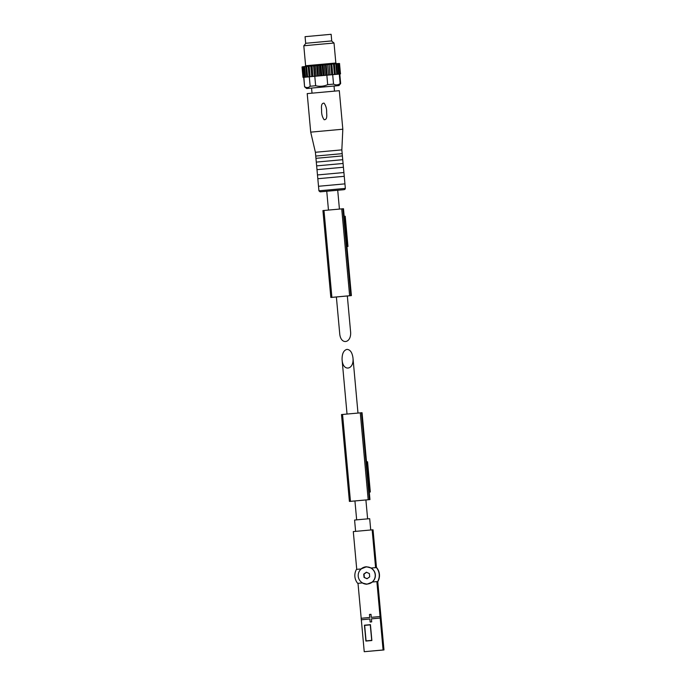 <?xml version="1.0" encoding="UTF-8"?>
<svg xmlns="http://www.w3.org/2000/svg" width="686" height="686" viewBox="0 0 686 686"><rect width="100%" height="100%" fill="white"/><g stroke="black" fill="none" stroke-linecap="round" stroke-linejoin="round"><path stroke-width="1.03" d="M342.065 359.378L342.1 359.901C342.949 372.095 354.328 369.943 352.964 357.852C352.175 352.415 350.177 349.594 346.979 349.38C343.695 350.254 342.057 353.59 342.065 359.378M359.781 569.08A9.69 9.673 -91.6 0 0 359.773 569.088L356.737 569.354L353.299 531.581L372.155 529.858L373.047 529.832L376.477 567.571M383.088 649.976L364.232 651.7L383.98 649.951L383.088 649.976L376.871 581.608L372.532 582.002L366.959 584.206L362.225 582.937L358.006 583.332L361.188 618.266M364.232 651.7L361.325 619.784L369.874 618.995L361.325 619.784M361.282 619.784L361.145 618.275L369.737 617.486L369.462 614.459L371.006 614.322L371.28 617.34M356.737 569.354L360.947 568.968L366.47 566.765L371.255 568.025L375.662 567.631L375.276 561.688M376.057 567.605L375.516 561.671M383.98 649.951L377.754 581.557M375.594 567.631L372.155 529.858M371.701 621.876L370.148 622.013L371.701 621.876L371.426 618.858L380.181 618.06M370.431 624.654L364.438 625.203L365.904 641.067L371.872 640.527L370.431 624.654L364.455 625.203L365.887 641.076M355.614 531.367L354.585 520.065L362.139 519.345L369.694 518.685L370.723 529.986M370.148 622.013L369.874 618.995M371.658 621.876L371.426 618.858M380.001 616.551L371.246 617.349L370.963 614.322M371.383 618.858L380.138 618.06M371.726 640.347L366.075 640.87L364.643 625.383L370.26 624.86L371.726 640.347L370.26 624.86M366.05 640.87L371.666 640.355M367.001 584.198A8.721 8.712 -91.6 0 1 362.354 582.937L362.225 582.937M375.662 567.631L371.255 568.025M366.495 566.765A8.721 8.712 -91.6 0 0 361.085 568.96L360.947 568.968M358.675 569.191L361.085 568.96M356.986 569.346L356.454 569.397A12.237 12.211 -91.6 0 0 357.723 583.374L357.723 583.374M377.866 581.548A12.237 12.211 -91.6 0 0 376.588 567.571L373.064 567.879A9.69 9.673 -91.6 0 0 373.047 567.871M377.652 581.557A12.237 12.211 -91.6 0 0 376.382 567.579M365.938 566.988A8.532 8.524 88.4 0 1 375.233 575.245A8.532 8.524 88.4 0 1 366.959 584.018A8.532 8.524 88.4 0 1 358.212 575.991A8.532 8.524 88.4 0 1 365.938 566.988M364.034 577.38L367.01 578.752L369.694 576.857L369.394 573.59L366.418 572.21L363.734 574.105L364.034 577.38L367.139 578.667M366.47 566.953L366.624 566.945A8.532 8.524 88.4 0 1 375.379 575.237A8.532 8.524 88.4 0 1 367.104 584.009L366.959 584.018M366.59 572.296L364.034 574.096L364.335 577.372M349.971 501.415L369.96 499.588L349.971 501.415M341.491 414.55L349.397 501.423L341.491 414.55L362.054 412.706L369.96 499.588M366.521 461.858L369.54 492.051L370.311 491.991L369.274 492.102M370.311 491.991L367.567 461.772L366.787 461.832M351.386 501.252L367.902 499.768L351.386 501.252M328.465 210.053L326.75 191.24L332.23 190.717L337.709 190.236L339.424 209.059M347.33 295.975L350.546 331.321C351.918 343.412 340.53 345.564 339.69 333.379L339.647 332.847M326.836 75.194L314.754 76.292L326.836 75.194L327.694 84.635C323.809 86.376 319.796 86.736 315.646 85.733L310.166 86.247L309.309 76.806L311.024 76.643L302.963 77.304L302.02 66.971M311.564 88.108L306.642 88.52L304.584 86.805L303.726 77.355L304.627 77.261M303.203 77.269L302.475 66.799L303.041 77.286L303.761 77.347M308.906 76.841L304.687 77.252M313.005 76.326L311.821 76.566L313.871 76.378L313.005 76.326L312.061 66.002L313.596 65.736L314.557 76.318M329.752 74.8L327.788 75.108L329.949 74.911L329.143 64.33L330.103 74.903M332.744 74.534L330.806 74.834L332.77 74.663L331.801 64.09L332.779 74.663M306.642 88.52L338.944 85.579L340.659 83.521L340.145 83.546L339.287 74.105L340.145 73.908L331.209 74.8M338.292 74.191L333.164 74.628M339.287 74.105L338.37 74.182M340.539 73.882L339.664 74.079L340.539 73.882L339.176 63.464M339.596 63.549L339.073 63.472L339.527 63.558L340.47 73.882L339.802 74.079L340.299 73.916M303.495 77.389L302.963 77.304M303.692 77.218L302.749 66.885L303.632 66.679L303.143 66.851L304.078 77.175M304.944 77.089L304.009 66.765L310.792 66.002L311.753 76.575M305.562 77.029L304.618 66.705M306.779 76.918L305.845 66.585M307.585 76.841L306.642 66.508M309.12 76.695L308.185 66.362M310.098 76.6L309.154 66.276M311.898 76.429L310.955 66.105L312.061 66.002M315.003 76.146L314.059 65.813L316.632 65.462L317.601 76.035M316.212 76.035L315.268 65.702M318.338 75.837L317.404 65.504L319.822 65.17L320.782 75.743M319.599 75.717L318.664 65.393M321.794 75.52L320.851 65.196L323.037 64.87L323.998 75.451M323.072 75.409L322.128 65.076M325.25 75.211L324.307 64.878L326.184 64.587L327.145 75.168M326.493 75.1L325.55 64.767M328.577 74.911L327.642 64.578L328.808 64.475M331.681 74.628L330.738 64.304L331.801 64.21M334.442 74.388L333.507 64.055L334.416 63.978L333.507 64.055M335.351 74.311L334.416 63.978M336.775 74.182L335.831 63.858L336.569 63.789L335.831 63.858M337.503 74.122L336.569 63.789M338.592 74.028L337.649 63.704L338.181 63.661L337.649 63.704M339.124 73.985L338.181 63.661M339.836 73.925L338.85 63.481L340.145 73.908M302.269 66.936L302.715 66.774L302.269 66.936M303.615 66.679L302.749 66.885M305.124 66.533L304.009 66.765M313.596 65.736L314.059 65.813M316.632 65.462L317.404 65.504M319.822 65.17L320.851 65.196M323.037 64.87L324.307 64.878M326.184 64.587L327.642 64.578M329.143 64.33L330.738 64.304M338.412 63.515L337.958 63.558M302.989 66.748L302.475 66.799M304.181 66.628L303.049 66.739M334.314 63.867L331.801 64.09M335.3 63.781L334.331 63.867M337.906 63.558L335.308 63.781M304.584 86.805L303.872 77.338M327.694 84.635L333.542 84.112L332.676 74.671M330.806 74.834L329.949 74.911M327.788 75.108L326.862 75.194M312.019 93.133L311.555 88.074L322.789 87.011L334.031 86.024L334.494 91.084M318.518 186.275L344.938 183.865L345.35 188.401L318.904 190.811L320.088 191.84L326.759 191.274L320.165 191.84L342.52 189.825M317.824 178.72L344.252 176.311L344.938 183.865M317.481 174.947L343.909 172.538L344.252 176.311M317.001 169.656L343.42 167.247L343.909 172.538M316.658 165.875L343.077 163.474L343.42 167.247M316.315 162.102L342.734 159.692L343.077 163.474M315.972 158.32L342.391 155.919L342.734 159.692M315.766 156.056L342.185 153.647L342.391 155.919M315.423 152.275L341.842 149.874L342.82 129.217L339.313 90.689L307.208 93.605L310.707 132.141L342.82 129.217M324.084 103.14C325.893 105.73 326.75 108.68 326.639 111.99C326.622 114.425 327.694 119.896 324.118 119.716C322.334 117.117 321.502 114.168 321.605 110.883C321.631 108.474 320.516 103.037 324.084 103.14M338.944 85.579L334.039 86.067M310.166 86.247C308.486 87.791 306.676 87.971 304.73 86.779M340.145 83.546C338.078 85.107 335.874 85.296 333.542 84.112M315.646 85.733L314.788 76.292M314.754 76.292L313.871 76.378M311.821 76.566L311.024 76.643M305.622 65.762L303.804 45.791L318.913 44.358L334.022 43.038L335.84 63.009L305.622 65.762L305.004 66.568M331.501 40.937L305.673 43.287L331.492 40.928L334.022 43.038M305.09 36.675L331.132 34.3L331.732 40.911M351.395 295.606L343.489 208.724L322.926 210.568L330.832 297.45L351.395 295.606L331.407 297.432L330.832 297.45L322.926 210.568M346.927 246.566L347.974 246.463L346.927 246.54M347.193 246.523L344.175 216.322M344.441 216.304L345.221 216.244L347.974 246.463M347.845 295.898L332.821 297.27L347.845 295.898M342.554 414.447L350.46 501.329M361.479 412.723L369.385 499.605M360.279 412.826L368.185 499.708M306.934 77.029L308.117 76.918M305.193 77.192L306.085 77.106M304.018 77.312L304.593 77.252M309.189 76.815L310.612 76.678M311.864 76.566L313.485 76.412M324.872 75.366L326.699 75.203M321.494 75.674L323.363 75.503M318.124 75.983L319.968 75.812M314.874 76.283L316.64 76.12M328.148 75.074L329.863 74.92M338.095 74.199L338.867 74.139M336.269 74.354L337.332 74.268M333.945 74.56L335.274 74.44M339.364 74.097L339.81 74.062M305.973 66.448L307.156 66.336L305.973 66.448M308.22 66.233L309.652 66.105L308.22 66.233M312.516 65.839L310.895 65.985L312.524 65.83M313.914 65.702L315.68 65.539L313.914 65.702M317.164 65.41L319.007 65.239L317.164 65.41M323.912 64.793L325.739 64.63L323.912 64.793M327.188 64.501L328.903 64.347L327.188 64.493M318.93 190.811L315.397 152.275L310.707 132.141M349.628 295.726L341.722 208.844M350.82 295.623L342.914 208.741M331.895 297.347L323.989 210.465M367.619 518.856L365.895 499.957M357.981 413.041L352.964 357.852M356.66 519.851L354.936 500.96M347.03 414.035L342.1 359.901M339.69 333.379L336.38 296.978M304.155 77.338L303.701 77.372M304.224 66.619L305.116 66.533M340.659 83.521L339.802 74.071M342.871 189.79L343.497 189.73M343.712 189.705L344.852 189.447L345.35 188.401M342.185 153.647L341.842 149.874M336.594 63.695L335.84 63.009M305.913 43.261L303.804 45.791M305.673 43.287L305.073 36.675"/></g></svg>
